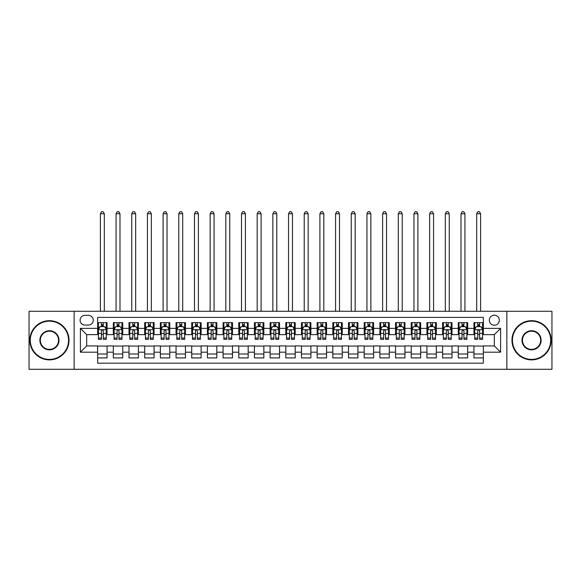 <?xml version="1.0" encoding="UTF-8"?>
<svg xmlns="http://www.w3.org/2000/svg" width="581" height="581" viewBox="0 0 581 581"><rect width="100%" height="100%" fill="white"/><g stroke="black" fill="none" stroke-linecap="round" stroke-linejoin="round"><path stroke-width="0.87" d="M494.329 315.192A5.018 5.018 0 0 0 489.311 320.211A5.018 5.018 0 0 0 494.329 325.229A5.018 5.018 0 0 0 499.348 320.211A5.018 5.018 0 0 0 494.329 315.192M506.872 369.291L551.95 369.291L551.95 311.278L506.872 311.278L506.872 369.291L74.128 369.291L74.128 311.278L29.05 311.278L29.05 369.291L74.128 369.291M483.356 322.644L473.943 322.644L473.943 328.367L467.676 328.367L467.676 334.634L473.943 334.634L473.943 328.367M467.676 328.367L467.676 322.644L458.264 322.644L458.264 328.367L451.996 328.367L451.996 334.634L458.264 334.634L458.264 328.367M451.996 328.367L451.996 322.644L442.591 322.644L442.591 328.367L436.316 328.367L436.316 334.634L442.591 334.634L442.591 328.367M436.316 328.367L436.316 322.644L426.912 322.644L426.912 328.367L420.637 328.367L420.637 334.634L426.912 334.634L426.912 328.367M420.637 328.367L420.637 322.644L411.232 322.644L411.232 328.367L404.957 328.367L404.957 334.634L411.232 334.634L411.232 328.367M404.957 328.367L404.957 322.644L395.552 322.644L395.552 328.367L389.277 328.367L389.277 334.634L395.552 334.634L395.552 328.367M389.277 328.367L389.277 322.644L379.872 322.644L379.872 328.367L373.598 328.367L373.598 334.634L379.872 334.634L379.872 328.367M373.598 328.367L373.598 322.644L364.193 322.644L364.193 328.367L357.918 328.367L357.918 334.634L364.193 334.634L364.193 328.367M357.918 328.367L357.918 322.644L348.513 322.644L348.513 328.367L342.238 328.367L342.238 334.634L348.513 334.634L348.513 328.367M342.238 328.367L342.238 322.644L332.833 322.644L332.833 328.367L326.566 328.367L326.566 334.634L332.833 334.634L332.833 328.367M326.566 328.367L326.566 322.644L317.153 322.644L317.153 328.367L310.886 328.367L310.886 334.634L317.153 334.634L317.153 328.367M310.886 328.367L310.886 322.644L301.474 322.644L301.474 328.367L295.206 328.367L295.206 334.634L301.474 334.634L301.474 328.367M295.206 328.367L295.206 322.644L285.794 322.644L285.794 328.367L279.526 328.367L279.526 334.634L285.794 334.634L285.794 328.367M279.526 328.367L279.526 322.644L270.114 322.644L270.114 328.367L263.847 328.367L263.847 334.634L270.114 334.634L270.114 328.367M263.847 328.367L263.847 322.644L254.434 322.644L254.434 328.367L248.167 328.367L248.167 334.634L254.434 334.634L254.434 328.367M248.167 328.367L248.167 322.644L238.762 322.644L238.762 328.367L232.487 328.367L232.487 334.634L238.762 334.634L238.762 328.367M232.487 328.367L232.487 322.644L223.082 322.644L223.082 328.367L216.807 328.367L216.807 334.634L223.082 334.634L223.082 328.367M216.807 328.367L216.807 322.644L207.402 322.644L207.402 328.367L201.128 328.367L201.128 334.634L207.402 334.634L207.402 328.367M201.128 328.367L201.128 322.644L191.723 322.644L191.723 328.367L185.448 328.367L185.448 334.634L191.723 334.634L191.723 328.367M185.448 328.367L185.448 322.644L176.043 322.644L176.043 328.367L169.768 328.367L169.768 334.634L176.043 334.634L176.043 328.367M169.768 328.367L169.768 322.644L160.363 322.644L160.363 328.367L154.088 328.367L154.088 334.634L160.363 334.634L160.363 328.367M154.088 328.367L154.088 322.644L144.684 322.644L144.684 328.367L138.409 328.367L138.409 334.634L144.684 334.634L144.684 328.367M138.409 328.367L138.409 322.644L129.004 322.644L129.004 328.367L122.736 328.367L122.736 334.634L129.004 334.634L129.004 328.367M122.736 328.367L122.736 322.644L113.324 322.644L113.324 334.634L107.057 334.634L107.057 322.644L97.644 322.644M97.644 357.918L107.057 357.918L107.057 345.927L113.324 345.927L113.324 357.918L122.736 357.918L122.736 345.927L129.004 345.927L129.004 352.195L122.736 352.195M129.004 352.195L129.004 357.918L138.409 357.918L138.409 345.927L144.684 345.927L144.684 352.195L138.409 352.195M144.684 352.195L144.684 357.918L154.088 357.918L154.088 345.927L160.363 345.927L160.363 352.195L154.088 352.195M160.363 352.195L160.363 357.918L169.768 357.918L169.768 345.927L176.043 345.927L176.043 352.195L169.768 352.195M176.043 352.195L176.043 357.918L185.448 357.918L185.448 345.927L191.723 345.927L191.723 352.195L185.448 352.195M191.723 352.195L191.723 357.918L201.128 357.918L201.128 345.927L207.402 345.927L207.402 352.195L201.128 352.195M207.402 352.195L207.402 357.918L216.807 357.918L216.807 345.927L223.082 345.927L223.082 352.195L216.807 352.195M223.082 352.195L223.082 357.918L232.487 357.918L232.487 345.927L238.762 345.927L238.762 352.195L232.487 352.195M238.762 352.195L238.762 357.918L248.167 357.918L248.167 345.927L254.434 345.927L254.434 352.195L248.167 352.195M254.434 352.195L254.434 357.918L263.847 357.918L263.847 345.927L270.114 345.927L270.114 352.195L263.847 352.195M270.114 352.195L270.114 357.918L279.526 357.918L279.526 345.927L285.794 345.927L285.794 352.195L279.526 352.195M285.794 352.195L285.794 357.918L295.206 357.918L295.206 345.927L301.474 345.927L301.474 352.195L295.206 352.195M301.474 352.195L301.474 357.918L310.886 357.918L310.886 345.927L317.153 345.927L317.153 352.195L310.886 352.195M317.153 352.195L317.153 357.918L326.566 357.918L326.566 345.927L332.833 345.927L332.833 352.195L326.566 352.195M332.833 352.195L332.833 357.918L342.238 357.918L342.238 345.927L348.513 345.927L348.513 352.195L342.238 352.195M348.513 352.195L348.513 357.918L357.918 357.918L357.918 345.927L364.193 345.927L364.193 352.195L357.918 352.195M364.193 352.195L364.193 357.918L373.598 357.918L373.598 345.927L379.872 345.927L379.872 352.195L373.598 352.195M379.872 352.195L379.872 357.918L389.277 357.918L389.277 345.927L395.552 345.927L395.552 352.195L389.277 352.195M395.552 352.195L395.552 357.918L404.957 357.918L404.957 345.927L411.232 345.927L411.232 352.195L404.957 352.195M411.232 352.195L411.232 357.918L420.637 357.918L420.637 345.927L426.912 345.927L426.912 352.195L420.637 352.195M426.912 352.195L426.912 357.918L436.316 357.918L436.316 345.927L442.591 345.927L442.591 352.195L436.316 352.195M442.591 352.195L442.591 357.918L451.996 357.918L451.996 345.927L458.264 345.927L458.264 352.195L451.996 352.195M458.264 352.195L458.264 357.918L467.676 357.918L467.676 345.927L473.943 345.927L473.943 352.195L467.676 352.195M84.949 325.07L88.399 325.07A4.859 4.859 0 0 0 93.258 320.211A4.859 4.859 0 0 0 88.399 315.352L84.949 315.352A4.859 4.859 0 0 0 80.084 320.211A4.859 4.859 0 0 0 84.949 325.07M506.872 311.278L74.128 311.278M483.356 328.367L483.356 317.393L97.644 317.393L97.644 334.634L86.671 334.634L86.671 345.927L97.644 345.927L97.644 363.176L483.356 363.176L483.356 345.927L494.329 345.927L494.329 334.634L483.356 334.634L483.356 328.367L500.604 328.367L500.604 352.195L483.356 352.195M97.644 352.195L80.396 352.195L80.396 328.367L97.644 328.367M473.943 352.195L473.943 357.918L483.356 357.918M97.644 326.566L98.429 326.566M101.406 326.566L103.287 326.566M106.272 326.566L107.057 326.566M97.644 334.482L98.429 334.482M101.406 334.482L103.287 334.482M106.272 334.482L107.057 334.482M97.644 346.08L107.057 346.08M97.644 354.003L107.057 354.003M113.324 334.482L114.108 334.482M117.086 334.482L118.967 334.482M121.952 334.482L122.736 334.482M113.324 326.566L114.108 326.566M117.086 326.566L118.967 326.566M121.952 326.566L122.736 326.566M113.324 346.08L122.736 346.08M113.324 354.003L122.736 354.003M129.004 346.08L138.409 346.08M129.004 354.003L138.409 354.003M129.004 326.566L129.788 326.566M132.766 326.566L134.647 326.566M137.632 326.566L138.409 326.566M129.004 334.482L129.788 334.482M132.766 334.482L134.647 334.482M137.632 334.482L138.409 334.482M144.684 346.08L154.088 346.08M144.684 354.003L154.088 354.003M144.684 326.566L145.468 326.566M148.445 326.566L150.326 326.566M153.304 326.566L154.088 326.566M144.684 334.482L145.468 334.482M148.445 334.482L150.326 334.482M153.304 334.482L154.088 334.482M160.363 346.08L169.768 346.08M160.363 354.003L169.768 354.003M160.363 326.566L161.148 326.566M164.125 326.566L166.006 326.566M168.984 326.566L169.768 326.566M160.363 334.482L161.148 334.482M164.125 334.482L166.006 334.482M168.984 334.482L169.768 334.482M176.043 346.08L185.448 346.08M176.043 354.003L185.448 354.003M176.043 326.566L176.827 326.566M179.805 326.566L181.686 326.566M184.664 326.566L185.448 326.566M176.043 334.482L176.827 334.482M179.805 334.482L181.686 334.482M184.664 334.482L185.448 334.482M191.723 346.08L201.128 346.08M191.723 354.003L201.128 354.003M191.723 326.566L192.507 326.566M195.485 326.566L197.366 326.566M200.343 326.566L201.128 326.566M191.723 334.482L192.507 334.482M195.485 334.482L197.366 334.482M200.343 334.482L201.128 334.482M207.402 346.08L216.807 346.08M207.402 354.003L216.807 354.003M207.402 326.566L208.187 326.566M211.164 326.566L213.045 326.566M216.023 326.566L216.807 326.566M207.402 334.482L208.187 334.482M211.164 334.482L213.045 334.482M216.023 334.482L216.807 334.482M223.082 346.08L232.487 346.08M223.082 354.003L232.487 354.003M223.082 326.566L223.867 326.566M226.844 326.566L228.725 326.566M231.703 326.566L232.487 326.566M223.082 334.482L223.867 334.482M226.844 334.482L228.725 334.482M231.703 334.482L232.487 334.482M238.762 346.08L248.167 346.08M238.762 354.003L248.167 354.003M238.762 326.566L239.546 326.566M242.524 326.566L244.405 326.566M247.383 326.566L248.167 326.566M238.762 334.482L239.546 334.482M242.524 334.482L244.405 334.482M247.383 334.482L248.167 334.482M254.434 346.08L263.847 346.08M254.434 354.003L263.847 354.003M254.434 326.566L255.219 326.566M258.204 326.566L260.085 326.566M263.062 326.566L263.847 326.566M254.434 334.482L255.219 334.482M258.204 334.482L260.085 334.482M263.062 334.482L263.847 334.482M270.114 346.08L279.526 346.08M270.114 354.003L279.526 354.003M270.114 326.566L270.899 326.566M273.883 326.566L275.764 326.566M278.742 326.566L279.526 326.566M270.114 334.482L270.899 334.482M273.883 334.482L275.764 334.482M278.742 334.482L279.526 334.482M285.794 346.08L295.206 346.08M285.794 354.003L295.206 354.003M285.794 326.566L286.578 326.566M289.556 326.566L291.444 326.566M294.422 326.566L295.206 326.566M285.794 334.482L286.578 334.482M289.556 334.482L291.444 334.482M294.422 334.482L295.206 334.482M301.474 346.08L310.886 346.08M301.474 354.003L310.886 354.003M301.474 326.566L302.258 326.566M305.236 326.566L307.117 326.566M310.101 326.566L310.886 326.566M301.474 334.482L302.258 334.482M305.236 334.482L307.117 334.482M310.101 334.482L310.886 334.482M317.153 346.08L326.566 346.08M317.153 354.003L326.566 354.003M317.153 326.566L317.938 326.566M320.915 326.566L322.796 326.566M325.781 326.566L326.566 326.566M317.153 334.482L317.938 334.482M320.915 334.482L322.796 334.482M325.781 334.482L326.566 334.482M332.833 346.08L342.238 346.08M332.833 354.003L342.238 354.003M332.833 326.566L333.617 326.566M336.595 326.566L338.476 326.566M341.454 326.566L342.238 326.566M332.833 334.482L333.617 334.482M336.595 334.482L338.476 334.482M341.454 334.482L342.238 334.482M348.513 346.08L357.918 346.08M348.513 354.003L357.918 354.003M348.513 326.566L349.297 326.566M352.275 326.566L354.156 326.566M357.133 326.566L357.918 326.566M348.513 334.482L349.297 334.482M352.275 334.482L354.156 334.482M357.133 334.482L357.918 334.482M364.193 346.08L373.598 346.08M364.193 354.003L373.598 354.003M364.193 326.566L364.977 326.566M367.955 326.566L369.836 326.566M372.813 326.566L373.598 326.566M364.193 334.482L364.977 334.482M367.955 334.482L369.836 334.482M372.813 334.482L373.598 334.482M379.872 346.08L389.277 346.08M379.872 354.003L389.277 354.003M379.872 326.566L380.657 326.566M383.634 326.566L385.515 326.566M388.493 326.566L389.277 326.566M379.872 334.482L380.657 334.482M383.634 334.482L385.515 334.482M388.493 334.482L389.277 334.482M395.552 346.08L404.957 346.08M395.552 354.003L404.957 354.003M395.552 326.566L396.336 326.566M399.314 326.566L401.195 326.566M404.173 326.566L404.957 326.566M395.552 334.482L396.336 334.482M399.314 334.482L401.195 334.482M404.173 334.482L404.957 334.482M411.232 346.08L420.637 346.08M411.232 354.003L420.637 354.003M411.232 326.566L412.016 326.566M414.994 326.566L416.875 326.566M419.852 326.566L420.637 326.566M411.232 334.482L412.016 334.482M414.994 334.482L416.875 334.482M419.852 334.482L420.637 334.482M426.912 346.08L436.316 346.08M426.912 354.003L436.316 354.003M426.912 326.566L427.696 326.566M430.674 326.566L432.554 326.566M435.532 326.566L436.316 326.566M426.912 334.482L427.696 334.482M430.674 334.482L432.554 334.482M435.532 334.482L436.316 334.482M442.591 346.08L451.996 346.08M442.591 354.003L451.996 354.003M442.591 326.566L443.368 326.566M446.353 326.566L448.234 326.566M451.212 326.566L451.996 326.566M442.591 334.482L443.368 334.482M446.353 334.482L448.234 334.482M451.212 334.482L451.996 334.482M458.264 346.08L467.676 346.08M458.264 354.003L467.676 354.003M458.264 326.566L459.048 326.566M462.033 326.566L463.914 326.566M466.892 326.566L467.676 326.566M458.264 334.482L459.048 334.482M462.033 334.482L463.914 334.482M466.892 334.482L467.676 334.482M473.943 346.08L483.356 346.08M473.943 354.003L483.356 354.003M473.943 326.566L474.728 326.566M477.713 326.566L479.594 326.566M482.571 326.566L483.356 326.566M473.943 334.482L474.728 334.482M477.713 334.482L479.594 334.482M482.571 334.482L483.356 334.482M86.671 334.634L80.396 328.367M86.671 345.927L80.396 352.195M500.604 328.367L494.329 334.634M500.604 352.195L494.329 345.927M103.287 324.677L101.406 324.677M106.272 338.062L103.287 338.062L103.287 339.34L106.272 339.34L106.272 329.776L104.703 326.638L99.997 326.638L98.429 329.776L98.429 339.34L101.406 339.34L101.406 338.062L98.429 338.062M98.429 329.776L98.429 322.644M106.272 329.776L106.272 322.644M101.406 326.638L101.406 322.644M103.287 322.644L103.287 326.638M103.287 338.062L103.287 330.952C102.663 329.747 102.038 329.747 101.406 330.952L101.406 338.062M104.311 311.278L104.311 213.75L100.39 213.75L100.39 311.278M100.39 213.75L101.566 211.709L103.135 211.709L104.311 213.75M49.436 321.155A19.129 19.129 0 0 0 30.306 340.284A19.129 19.129 0 0 0 49.436 359.407A19.129 19.129 0 0 0 68.558 340.284A19.129 19.129 0 0 0 49.436 321.155M49.436 359.879A19.601 19.601 0 0 1 29.834 340.284A19.601 19.601 0 0 1 49.436 320.683A19.601 19.601 0 0 1 69.03 340.284A19.601 19.601 0 0 1 49.436 359.879M49.436 330.72A9.565 9.565 0 0 1 59.001 340.284A9.565 9.565 0 0 1 49.436 349.849A9.565 9.565 0 0 1 39.871 340.284A9.565 9.565 0 0 1 49.436 330.72M49.436 349.377A9.093 9.093 0 0 0 58.528 340.284A9.093 9.093 0 0 0 49.436 331.185A9.093 9.093 0 0 0 40.336 340.284A9.093 9.093 0 0 0 49.436 349.377M531.564 321.155A19.129 19.129 0 0 0 512.442 340.284A19.129 19.129 0 0 0 531.564 359.407A19.129 19.129 0 0 0 550.694 340.284A19.129 19.129 0 0 0 531.564 321.155M531.564 359.879A19.601 19.601 0 0 1 511.97 340.284A19.601 19.601 0 0 1 531.564 320.683A19.601 19.601 0 0 1 551.166 340.284A19.601 19.601 0 0 1 531.564 359.879M531.564 330.72A9.565 9.565 0 0 1 541.129 340.284A9.565 9.565 0 0 1 531.564 349.849A9.565 9.565 0 0 1 521.999 340.284A9.565 9.565 0 0 1 531.564 330.72M531.564 349.377A9.093 9.093 0 0 0 540.664 340.284A9.093 9.093 0 0 0 531.564 331.185A9.093 9.093 0 0 0 522.472 340.284A9.093 9.093 0 0 0 531.564 349.377M118.967 324.677L117.086 324.677M121.952 338.062L118.967 338.062L118.967 339.34L121.952 339.34L121.952 329.776L120.383 326.638L115.677 326.638L114.108 329.776L114.108 339.34L117.086 339.34L117.086 338.062L114.108 338.062M114.108 329.776L114.108 322.644M121.952 329.776L121.952 322.644M117.086 326.638L117.086 322.644M118.967 322.644L118.967 326.638M118.967 338.062L118.967 330.952C118.342 329.747 117.718 329.747 117.086 330.952L117.086 338.062M119.991 311.278L119.991 213.75L116.069 213.75L116.069 311.278M116.069 213.75L117.246 211.709L118.814 211.709L119.991 213.75M134.647 324.677L132.766 324.677M137.632 338.062L134.647 338.062L134.647 339.34L137.632 339.34L137.632 329.776L136.063 326.638L131.357 326.638L129.788 329.776L129.788 339.34L132.766 339.34L132.766 338.062L129.788 338.062M129.788 329.776L129.788 322.644M137.632 329.776L137.632 322.644M132.766 326.638L132.766 322.644M134.647 322.644L134.647 326.638M134.647 338.062L134.647 330.952C134.022 329.747 133.398 329.747 132.766 330.952L132.766 338.062M135.671 311.278L135.671 213.75L131.749 213.75L131.749 311.278M131.749 213.75L132.926 211.709L134.494 211.709L135.671 213.75M150.326 324.677L148.445 324.677M153.304 338.062L150.326 338.062L150.326 339.34L153.304 339.34L153.304 329.776L151.743 326.638L147.037 326.638L145.468 329.776L145.468 339.34L148.445 339.34L148.445 338.062L145.468 338.062M145.468 329.776L145.468 322.644M153.304 329.776L153.304 322.644M148.445 326.638L148.445 322.644M150.326 322.644L150.326 326.638M150.326 338.062L150.326 330.952C149.702 329.747 149.077 329.747 148.445 330.952L148.445 338.062M151.35 311.278L151.35 213.75L147.429 213.75L147.429 311.278M147.429 213.75L148.605 211.709L150.174 211.709L151.35 213.75M166.006 324.677L164.125 324.677M168.984 338.062L166.006 338.062L166.006 339.34L168.984 339.34L168.984 329.776L167.415 326.638L162.716 326.638L161.148 329.776L161.148 339.34L164.125 339.34L164.125 338.062L161.148 338.062M161.148 329.776L161.148 322.644M168.984 329.776L168.984 322.644M164.125 326.638L164.125 322.644M166.006 322.644L166.006 326.638M166.006 338.062L166.006 330.952C165.382 329.747 164.757 329.747 164.125 330.952L164.125 338.062M167.03 311.278L167.03 213.75L163.108 213.75L163.108 311.278M163.108 213.75L164.285 211.709L165.854 211.709L167.03 213.75M181.686 324.677L179.805 324.677M184.664 338.062L181.686 338.062L181.686 339.34L184.664 339.34L184.664 329.776L183.095 326.638L178.396 326.638L176.827 329.776L176.827 339.34L179.805 339.34L179.805 338.062L176.827 338.062M176.827 329.776L176.827 322.644M184.664 329.776L184.664 322.644M179.805 326.638L179.805 322.644M181.686 322.644L181.686 326.638M181.686 338.062L181.686 330.952C181.061 329.747 180.43 329.747 179.805 330.952L179.805 338.062M182.703 311.278L182.703 213.75L178.788 213.75L178.788 311.278M178.788 213.75L179.965 211.709L181.533 211.709L182.703 213.75M197.366 324.677L195.485 324.677M200.343 338.062L197.366 338.062L197.366 339.34L200.343 339.34L200.343 329.776L198.775 326.638L194.076 326.638L192.507 329.776L192.507 339.34L195.485 339.34L195.485 338.062L192.507 338.062M192.507 329.776L192.507 322.644M200.343 329.776L200.343 322.644M195.485 326.638L195.485 322.644M197.366 322.644L197.366 326.638M197.366 338.062L197.366 330.952C196.741 329.747 196.109 329.747 195.485 330.952L195.485 338.062M198.382 311.278L198.382 213.75L194.468 213.75L194.468 311.278M194.468 213.75L195.644 211.709L197.206 211.709L198.382 213.75M213.045 324.677L211.164 324.677M216.023 338.062L213.045 338.062L213.045 339.34L216.023 339.34L216.023 329.776L214.454 326.638L209.756 326.638L208.187 329.776L208.187 339.34L211.164 339.34L211.164 338.062L208.187 338.062M208.187 329.776L208.187 322.644M216.023 329.776L216.023 322.644M211.164 326.638L211.164 322.644M213.045 322.644L213.045 326.638M213.045 338.062L213.045 330.952C212.421 329.747 211.789 329.747 211.164 330.952L211.164 338.062M214.062 311.278L214.062 213.75L210.148 213.75L210.148 311.278M210.148 213.75L211.317 211.709L212.886 211.709L214.062 213.75M228.725 324.677L226.844 324.677M231.703 338.062L228.725 338.062L228.725 339.34L231.703 339.34L231.703 329.776L230.134 326.638L225.428 326.638L223.867 329.776L223.867 339.34L226.844 339.34L226.844 338.062L223.867 338.062M223.867 329.776L223.867 322.644M231.703 329.776L231.703 322.644M226.844 326.638L226.844 322.644M228.725 322.644L228.725 326.638M228.725 338.062L228.725 330.952C228.101 329.747 227.469 329.747 226.844 330.952L226.844 338.062M229.742 311.278L229.742 213.75L225.82 213.75L225.82 311.278M225.82 213.75L226.997 211.709L228.565 211.709L229.742 213.75M244.405 324.677L242.524 324.677M247.383 338.062L244.405 338.062L244.405 339.34L247.383 339.34L247.383 329.776L245.814 326.638L241.108 326.638L239.546 329.776L239.546 339.34L242.524 339.34L242.524 338.062L239.546 338.062M239.546 329.776L239.546 322.644M247.383 329.776L247.383 322.644M242.524 326.638L242.524 322.644M244.405 322.644L244.405 326.638M244.405 338.062L244.405 330.952C243.78 329.747 243.148 329.747 242.524 330.952L242.524 338.062M245.422 311.278L245.422 213.75L241.5 213.75L241.5 311.278M241.5 213.75L242.676 211.709L244.245 211.709L245.422 213.75M260.085 324.677L258.204 324.677M263.062 338.062L260.085 338.062L260.085 339.34L263.062 339.34L263.062 329.776L261.494 326.638L256.787 326.638L255.219 329.776L255.219 339.34L258.204 339.34L258.204 338.062L255.219 338.062M255.219 329.776L255.219 322.644M263.062 329.776L263.062 322.644M258.204 326.638L258.204 322.644M260.085 322.644L260.085 326.638M260.085 338.062L260.085 330.952C259.453 329.747 258.828 329.747 258.204 330.952L258.204 338.062M261.101 311.278L261.101 213.75L257.18 213.75L257.18 311.278M257.18 213.75L258.356 211.709L259.925 211.709L261.101 213.75M275.764 324.677L273.883 324.677M278.742 338.062L275.764 338.062L275.764 339.34L278.742 339.34L278.742 329.776L277.173 326.638L272.467 326.638L270.899 329.776L270.899 339.34L273.883 339.34L273.883 338.062L270.899 338.062M270.899 329.776L270.899 322.644M278.742 329.776L278.742 322.644M273.883 326.638L273.883 322.644M275.764 322.644L275.764 326.638M275.764 338.062L275.764 330.952C275.133 329.747 274.508 329.747 273.883 330.952L273.883 338.062M276.781 311.278L276.781 213.75L272.859 213.75L272.859 311.278M272.859 213.75L274.036 211.709L275.605 211.709L276.781 213.75M291.444 324.677L289.556 324.677M294.422 338.062L291.444 338.062L291.444 339.34L294.422 339.34L294.422 329.776L292.853 326.638L288.147 326.638L286.578 329.776L286.578 339.34L289.556 339.34L289.556 338.062L286.578 338.062M286.578 329.776L286.578 322.644M294.422 329.776L294.422 322.644M289.556 326.638L289.556 322.644M291.444 322.644L291.444 326.638M291.444 338.062L291.444 330.952C290.812 329.747 290.188 329.747 289.556 330.952L289.556 338.062M292.461 311.278L292.461 213.75L288.539 213.75L288.539 311.278M288.539 213.75L289.716 211.709L291.284 211.709L292.461 213.75M307.117 324.677L305.236 324.677M310.101 338.062L307.117 338.062L307.117 339.34L310.101 339.34L310.101 329.776L308.533 326.638L303.827 326.638L302.258 329.776L302.258 339.34L305.236 339.34L305.236 338.062L302.258 338.062M302.258 329.776L302.258 322.644M310.101 329.776L310.101 322.644M305.236 326.638L305.236 322.644M307.117 322.644L307.117 326.638M307.117 338.062L307.117 330.952C306.492 329.747 305.867 329.747 305.236 330.952L305.236 338.062M308.141 311.278L308.141 213.75L304.219 213.75L304.219 311.278M304.219 213.75L305.395 211.709L306.964 211.709L308.141 213.75M322.796 324.677L320.915 324.677M325.781 338.062L322.796 338.062L322.796 339.34L325.781 339.34L325.781 329.776L324.213 326.638L319.506 326.638L317.938 329.776L317.938 339.34L320.915 339.34L320.915 338.062L317.938 338.062M317.938 329.776L317.938 322.644M325.781 329.776L325.781 322.644M320.915 326.638L320.915 322.644M322.796 322.644L322.796 326.638M322.796 338.062L322.796 330.952C322.172 329.747 321.547 329.747 320.915 330.952L320.915 338.062M323.82 311.278L323.82 213.75L319.899 213.75L319.899 311.278M319.899 213.75L321.075 211.709L322.644 211.709L323.82 213.75M338.476 324.677L336.595 324.677M341.454 338.062L338.476 338.062L338.476 339.34L341.454 339.34L341.454 329.776L339.892 326.638L335.186 326.638L333.617 329.776L333.617 339.34L336.595 339.34L336.595 338.062L333.617 338.062M333.617 329.776L333.617 322.644M341.454 329.776L341.454 322.644M336.595 326.638L336.595 322.644M338.476 322.644L338.476 326.638M338.476 338.062L338.476 330.952C337.851 329.747 337.227 329.747 336.595 330.952L336.595 338.062M339.5 311.278L339.5 213.75L335.578 213.75L335.578 311.278M335.578 213.75L336.755 211.709L338.324 211.709L339.5 213.75M354.156 324.677L352.275 324.677M357.133 338.062L354.156 338.062L354.156 339.34L357.133 339.34L357.133 329.776L355.572 326.638L350.866 326.638L349.297 329.776L349.297 339.34L352.275 339.34L352.275 338.062L349.297 338.062M349.297 329.776L349.297 322.644M357.133 329.776L357.133 322.644M352.275 326.638L352.275 322.644M354.156 322.644L354.156 326.638M354.156 338.062L354.156 330.952C353.531 329.747 352.907 329.747 352.275 330.952L352.275 338.062M355.18 311.278L355.18 213.75L351.258 213.75L351.258 311.278M351.258 213.75L352.435 211.709L354.003 211.709L355.18 213.75M369.836 324.677L367.955 324.677M372.813 338.062L369.836 338.062L369.836 339.34L372.813 339.34L372.813 329.776L371.244 326.638L366.546 326.638L364.977 329.776L364.977 339.34L367.955 339.34L367.955 338.062L364.977 338.062M364.977 329.776L364.977 322.644M372.813 329.776L372.813 322.644M367.955 326.638L367.955 322.644M369.836 322.644L369.836 326.638M369.836 338.062L369.836 330.952C369.211 329.747 368.586 329.747 367.955 330.952L367.955 338.062M370.852 311.278L370.852 213.75L366.938 213.75L366.938 311.278M366.938 213.75L368.114 211.709L369.683 211.709L370.852 213.75M385.515 324.677L383.634 324.677M388.493 338.062L385.515 338.062L385.515 339.34L388.493 339.34L388.493 329.776L386.924 326.638L382.225 326.638L380.657 329.776L380.657 339.34L383.634 339.34L383.634 338.062L380.657 338.062M380.657 329.776L380.657 322.644M388.493 329.776L388.493 322.644M383.634 326.638L383.634 322.644M385.515 322.644L385.515 326.638M385.515 338.062L385.515 330.952C384.891 329.747 384.259 329.747 383.634 330.952L383.634 338.062M386.532 311.278L386.532 213.75L382.618 213.75L382.618 311.278M382.618 213.75L383.794 211.709L385.356 211.709L386.532 213.75M401.195 324.677L399.314 324.677M404.173 338.062L401.195 338.062L401.195 339.34L404.173 339.34L404.173 329.776L402.604 326.638L397.905 326.638L396.336 329.776L396.336 339.34L399.314 339.34L399.314 338.062L396.336 338.062M396.336 329.776L396.336 322.644M404.173 329.776L404.173 322.644M399.314 326.638L399.314 322.644M401.195 322.644L401.195 326.638M401.195 338.062L401.195 330.952C400.57 329.747 399.939 329.747 399.314 330.952L399.314 338.062M402.212 311.278L402.212 213.75L398.297 213.75L398.297 311.278M398.297 213.75L399.467 211.709L401.035 211.709L402.212 213.75M416.875 324.677L414.994 324.677M419.852 338.062L416.875 338.062L416.875 339.34L419.852 339.34L419.852 329.776L418.284 326.638L413.585 326.638L412.016 329.776L412.016 339.34L414.994 339.34L414.994 338.062L412.016 338.062M412.016 329.776L412.016 322.644M419.852 329.776L419.852 322.644M414.994 326.638L414.994 322.644M416.875 322.644L416.875 326.638M416.875 338.062L416.875 330.952C416.25 329.747 415.618 329.747 414.994 330.952L414.994 338.062M417.892 311.278L417.892 213.75L413.97 213.75L413.97 311.278M413.97 213.75L415.146 211.709L416.715 211.709L417.892 213.75M432.554 324.677L430.674 324.677M435.532 338.062L432.554 338.062L432.554 339.34L435.532 339.34L435.532 329.776L433.963 326.638L429.257 326.638L427.696 329.776L427.696 339.34L430.674 339.34L430.674 338.062L427.696 338.062M427.696 329.776L427.696 322.644M435.532 329.776L435.532 322.644M430.674 326.638L430.674 322.644M432.554 322.644L432.554 326.638M432.554 338.062L432.554 330.952C431.93 329.747 431.298 329.747 430.674 330.952L430.674 338.062M433.571 311.278L433.571 213.75L429.649 213.75L429.649 311.278M429.649 213.75L430.826 211.709L432.395 211.709L433.571 213.75M448.234 324.677L446.353 324.677M451.212 338.062L448.234 338.062L448.234 339.34L451.212 339.34L451.212 329.776L449.643 326.638L444.937 326.638L443.368 329.776L443.368 339.34L446.353 339.34L446.353 338.062L443.368 338.062M443.368 329.776L443.368 322.644M451.212 329.776L451.212 322.644M446.353 326.638L446.353 322.644M448.234 322.644L448.234 326.638M448.234 338.062L448.234 330.952C447.61 329.747 446.978 329.747 446.353 330.952L446.353 338.062M449.251 311.278L449.251 213.75L445.329 213.75L445.329 311.278M445.329 213.75L446.506 211.709L448.074 211.709L449.251 213.75M463.914 324.677L462.033 324.677M466.892 338.062L463.914 338.062L463.914 339.34L466.892 339.34L466.892 329.776L465.323 326.638L460.617 326.638L459.048 329.776L459.048 339.34L462.033 339.34L462.033 338.062L459.048 338.062M459.048 329.776L459.048 322.644M466.892 329.776L466.892 322.644M462.033 326.638L462.033 322.644M463.914 322.644L463.914 326.638M463.914 338.062L463.914 330.952C463.282 329.747 462.658 329.747 462.033 330.952L462.033 338.062M464.931 311.278L464.931 213.75L461.009 213.75L461.009 311.278M461.009 213.75L462.185 211.709L463.754 211.709L464.931 213.75M479.594 324.677L477.713 324.677M482.571 338.062L479.594 338.062L479.594 339.34L482.571 339.34L482.571 329.776L481.003 326.638L476.297 326.638L474.728 329.776L474.728 339.34L477.713 339.34L477.713 338.062L474.728 338.062M474.728 329.776L474.728 322.644M482.571 329.776L482.571 322.644M477.713 326.638L477.713 322.644M479.594 322.644L479.594 326.638M479.594 338.062L479.594 330.952C478.962 329.747 478.337 329.747 477.713 330.952L477.713 338.062M480.61 311.278L480.61 213.75L476.689 213.75L476.689 311.278M476.689 213.75L477.865 211.709L479.434 211.709L480.61 213.75M113.324 352.195L107.057 352.195M113.324 328.367L107.057 328.367M106.229 329.696L98.472 329.696M98.429 327.502L99.569 327.502M105.132 327.502L106.272 327.502M101.406 333.407L98.429 333.407M106.272 333.407L103.287 333.407M103.287 325.68L101.406 325.68M121.908 329.696L114.152 329.696M114.108 327.502L115.249 327.502M120.812 327.502L121.952 327.502M117.086 333.407L114.108 333.407M121.952 333.407L118.967 333.407M118.967 325.68L117.086 325.68M137.588 329.696L129.824 329.696M129.788 327.502L130.928 327.502M136.491 327.502L137.632 327.502M132.766 333.407L129.788 333.407M137.632 333.407L134.647 333.407M134.647 325.68L132.766 325.68M153.268 329.696L145.504 329.696M145.468 327.502L146.601 327.502M152.171 327.502L153.304 327.502M148.445 333.407L145.468 333.407M153.304 333.407L150.326 333.407M150.326 325.68L148.445 325.68M168.948 329.696L161.184 329.696M161.148 327.502L162.281 327.502M167.851 327.502L168.984 327.502M164.125 333.407L161.148 333.407M168.984 333.407L166.006 333.407M166.006 325.68L164.125 325.68M184.627 329.696L176.864 329.696M176.827 327.502L177.96 327.502M183.531 327.502L184.664 327.502M179.805 333.407L176.827 333.407M184.664 333.407L181.686 333.407M181.686 325.68L179.805 325.68M200.307 329.696L192.543 329.696M192.507 327.502L193.64 327.502M199.21 327.502L200.343 327.502M195.485 333.407L192.507 333.407M200.343 333.407L197.366 333.407M197.366 325.68L195.485 325.68M215.987 329.696L208.223 329.696M208.187 327.502L209.32 327.502M214.89 327.502L216.023 327.502M211.164 333.407L208.187 333.407M216.023 333.407L213.045 333.407M213.045 325.68L211.164 325.68M231.666 329.696L223.903 329.696M223.867 327.502L225 327.502M230.57 327.502L231.703 327.502M226.844 333.407L223.867 333.407M231.703 333.407L228.725 333.407M228.725 325.68L226.844 325.68M247.346 329.696L239.583 329.696M239.546 327.502L240.679 327.502M246.242 327.502L247.383 327.502M242.524 333.407L239.546 333.407M247.383 333.407L244.405 333.407M244.405 325.68L242.524 325.68M263.019 329.696L255.262 329.696M255.219 327.502L256.359 327.502M261.922 327.502L263.062 327.502M258.204 333.407L255.219 333.407M263.062 333.407L260.085 333.407M260.085 325.68L258.204 325.68M278.698 329.696L270.942 329.696M270.899 327.502L272.039 327.502M277.602 327.502L278.742 327.502M273.883 333.407L270.899 333.407M278.742 333.407L275.764 333.407M275.764 325.68L273.883 325.68M294.378 329.696L286.622 329.696M286.578 327.502L287.718 327.502M293.282 327.502L294.422 327.502M289.556 333.407L286.578 333.407M294.422 333.407L291.444 333.407M291.444 325.68L289.556 325.68M310.058 329.696L302.302 329.696M302.258 327.502L303.398 327.502M308.961 327.502L310.101 327.502M305.236 333.407L302.258 333.407M310.101 333.407L307.117 333.407M307.117 325.68L305.236 325.68M325.738 329.696L317.981 329.696M317.938 327.502L319.078 327.502M324.641 327.502L325.781 327.502M320.915 333.407L317.938 333.407M325.781 333.407L322.796 333.407M322.796 325.68L320.915 325.68M341.417 329.696L333.654 329.696M333.617 327.502L334.758 327.502M340.321 327.502L341.454 327.502M336.595 333.407L333.617 333.407M341.454 333.407L338.476 333.407M338.476 325.68L336.595 325.68M357.097 329.696L349.334 329.696M349.297 327.502L350.43 327.502M356 327.502L357.133 327.502M352.275 333.407L349.297 333.407M357.133 333.407L354.156 333.407M354.156 325.68L352.275 325.68M372.777 329.696L365.013 329.696M364.977 327.502L366.11 327.502M371.68 327.502L372.813 327.502M367.955 333.407L364.977 333.407M372.813 333.407L369.836 333.407M369.836 325.68L367.955 325.68M388.457 329.696L380.693 329.696M380.657 327.502L381.79 327.502M387.36 327.502L388.493 327.502M383.634 333.407L380.657 333.407M388.493 333.407L385.515 333.407M385.515 325.68L383.634 325.68M404.136 329.696L396.373 329.696M396.336 327.502L397.469 327.502M403.04 327.502L404.173 327.502M399.314 333.407L396.336 333.407M404.173 333.407L401.195 333.407M401.195 325.68L399.314 325.68M419.816 329.696L412.052 329.696M412.016 327.502L413.149 327.502M418.719 327.502L419.852 327.502M414.994 333.407L412.016 333.407M419.852 333.407L416.875 333.407M416.875 325.68L414.994 325.68M435.496 329.696L427.732 329.696M427.696 327.502L428.829 327.502M434.399 327.502L435.532 327.502M430.674 333.407L427.696 333.407M435.532 333.407L432.554 333.407M432.554 325.68L430.674 325.68M451.176 329.696L443.412 329.696M443.368 327.502L444.509 327.502M450.072 327.502L451.212 327.502M446.353 333.407L443.368 333.407M451.212 333.407L448.234 333.407M448.234 325.68L446.353 325.68M466.848 329.696L459.092 329.696M459.048 327.502L460.188 327.502M465.751 327.502L466.892 327.502M462.033 333.407L459.048 333.407M466.892 333.407L463.914 333.407M463.914 325.68L462.033 325.68M482.528 329.696L474.771 329.696M474.728 327.502L475.868 327.502M481.431 327.502L482.571 327.502M477.713 333.407L474.728 333.407M482.571 333.407L479.594 333.407M479.594 325.68L477.713 325.68"/></g></svg>
